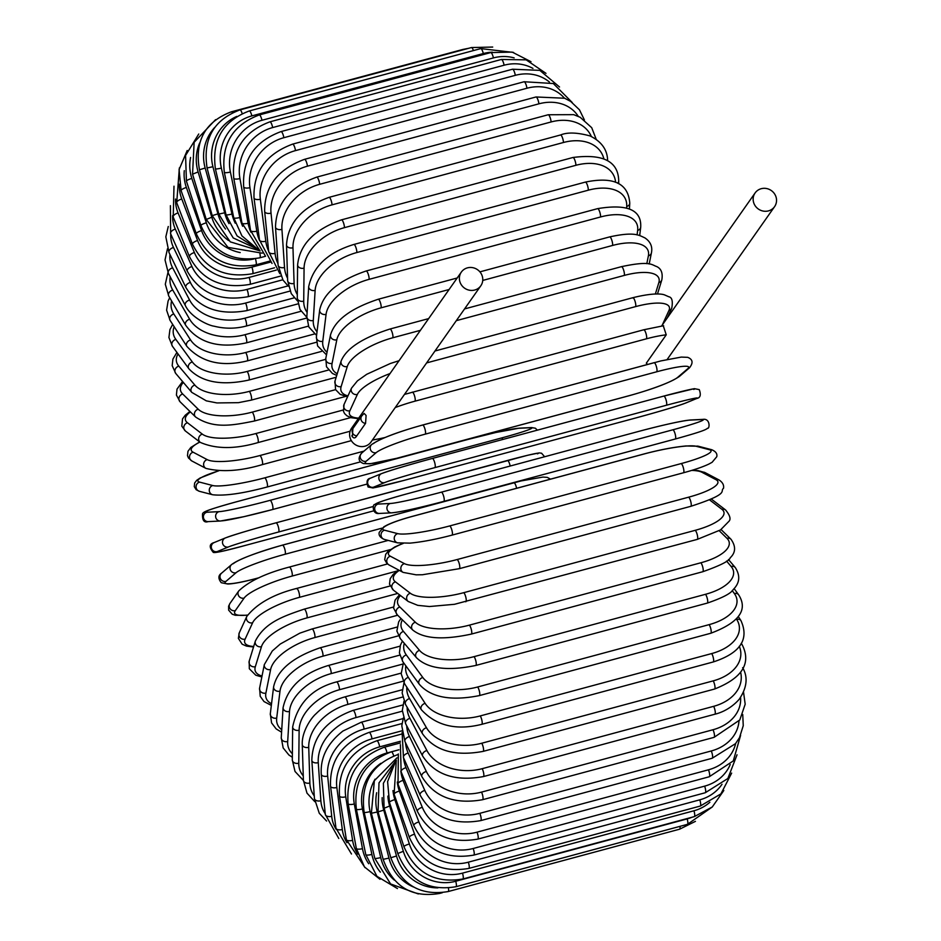 <?xml version="1.0" encoding="UTF-8"?>
<svg xmlns="http://www.w3.org/2000/svg" width="941" height="941" viewBox="0 0 941 941"><rect width="100%" height="100%" fill="white"/><g stroke="black" fill="none" stroke-linecap="round" stroke-linejoin="round"><path stroke-width="1.41" d="M459.949 281.935A11.904 11.28 35.1 0 0 469.488 290.228A11.904 11.28 35.1 0 0 480.816 285.793A11.904 11.28 35.1 0 0 482.204 275.948A11.904 11.28 35.1 0 0 472.664 267.656A11.904 11.28 35.1 0 0 461.337 272.09A11.904 11.28 35.1 0 0 459.949 281.935M365.567 423.356A4.764 4.517 -144.9 0 1 361.685 416.028L364.085 413.381L366.096 415.463L365.567 423.356L356.792 435.848C355.098 438.624 353.44 438.588 351.828 435.765M461.337 272.09L351.569 428.261A11.904 11.28 35.1 0 0 350.181 438.106A11.904 11.28 35.1 0 0 359.721 446.399A11.904 11.28 35.1 0 0 371.048 441.964L480.816 285.793M647.596 364.414A11.904 11.28 35.1 0 1 646.326 363.155L666.24 334.831A42.863 8.516 161.9 0 0 646.443 338.807L414.993 401.172A42.863 8.516 161.9 0 0 395.22 407.571M663.334 325.951L666.24 334.831M775.972 196.798A11.904 11.28 35.1 0 0 766.433 188.506A11.904 11.28 35.1 0 0 755.105 192.952A11.904 11.28 35.1 0 0 753.717 202.797A11.904 11.28 35.1 0 0 763.257 211.09A11.904 11.28 35.1 0 0 774.584 206.644A11.904 11.28 35.1 0 0 775.972 196.798M247.401 615.273L235.274 615.273L232.204 614.202L228.651 610.156L228.616 606.169L229.969 603.44A4.764 4.517 35.1 0 0 235.321 610.615A42.863 8.516 161.9 0 0 247.53 615.061M229.969 603.44L238.755 590.936A4.764 4.517 35.1 0 0 244.095 598.111L235.321 610.615M289.158 567.211A4.764 1.2 74.9 0 1 289.369 567.047A4.764 1.2 74.9 0 1 291.628 570.858A4.764 1.2 74.9 0 1 292.063 576.08A42.863 8.516 161.9 0 0 244.095 598.111M390.397 549.579L292.063 576.08M381.975 528.148L285.088 554.249A42.863 4.952 163.2 0 0 236.015 572.763L226.005 581.338A42.863 4.952 163.2 0 0 257.058 578.268L259.163 577.703M258.963 577.786L256.928 578.339A4.764 1.2 -105.1 0 0 257.058 578.268M282.629 545.121L513.798 482.839A4.764 1.2 74.9 0 1 513.927 482.768A4.764 1.2 74.9 0 1 516.609 488.273M233.286 563.706A42.863 4.952 -16.8 0 1 282.347 545.192A4.764 1.2 74.9 0 1 282.476 545.121A4.764 1.2 74.9 0 1 284.794 549.132A4.764 1.2 74.9 0 1 285.088 554.249M550.497 479.145L547.286 477.381L542.969 477.075L520.949 480.957L282.476 545.121C255.187 552.979 238.214 559.472 231.545 564.624A4.764 4.576 49.4 0 0 236.015 572.763M231.545 564.624L221.535 573.198A4.764 4.576 49.4 0 0 226.005 581.338M217.253 551.555A4.764 4.611 67.6 0 1 214.16 542.557C209.325 543.898 208.973 547.097 213.113 552.167C213.313 553.531 224.687 551.108 247.224 544.91L373.648 510.845L247.224 544.91A4.764 1.2 -105.1 0 0 247.26 544.898A42.863 1.341 164.5 0 1 217.253 551.555L228.416 546.956A42.863 1.341 164.5 0 1 278.524 532.018L373.412 506.458M507.505 460.467A42.863 1.341 -15.5 0 1 537.44 453.833M276.054 522.831L507.434 460.49A4.764 1.2 74.9 0 1 507.47 460.478A4.764 1.2 74.9 0 1 510.163 466.03M225.864 537.782A42.863 1.341 -15.5 0 1 275.984 522.843A4.764 1.2 74.9 0 1 276.019 522.831A4.764 1.2 74.9 0 1 278.395 527.042A4.764 1.2 74.9 0 1 278.524 532.018M544.616 456.75L541.581 453.221L539.193 452.903L527.913 455.209L276.019 522.831C251.682 529.442 234.779 534.488 225.334 537.958A4.764 4.611 67.6 0 0 228.416 546.956M467.159 439.647A4.764 1.2 74.9 0 1 467.218 439.623A4.764 1.2 74.9 0 1 467.289 439.623L235.838 501.976A4.764 1.2 -105.1 0 0 235.768 501.988A4.764 1.2 -105.1 0 0 235.709 502.012M235.838 501.976A42.863 2.282 -14.3 0 0 206.785 512.245L219.018 511.657A42.863 2.282 -14.3 0 0 270.091 500.341L501.541 437.977A42.863 2.282 -14.3 0 0 530.595 427.72L518.362 428.296A42.863 2.282 -14.3 0 0 467.289 439.623M518.362 428.296A4.764 4.599 -92.7 0 1 519.303 428.155L495.872 432.484L467.218 439.623L235.768 501.988C208.314 509.669 203.068 511.739 202.55 513.845C202.244 520.373 204.115 522.961 208.184 521.608L220.417 521.02A4.764 4.599 87.3 0 1 219.018 511.657M270.091 500.341A4.764 1.2 74.9 0 1 272.455 504.764A4.764 1.2 74.9 0 1 272.502 509.551A4.764 1.2 74.9 0 1 272.443 509.563A42.863 2.282 165.7 0 1 221.37 520.879M220.417 521.02L243.848 516.691L272.502 509.551L366.402 484.25L272.561 509.528M530.595 427.72A4.764 4.599 -92.7 0 1 531.536 427.567L519.303 428.155M501.541 437.977A4.764 1.2 74.9 0 1 502.835 439.459M206.785 512.245A4.764 4.599 87.3 0 0 208.184 521.608M218.735 470.829A42.863 5.881 -13 0 0 199.574 482.11L212.784 485.544A42.863 5.881 -13 0 0 264.739 477.84L364.038 451.092M264.739 477.84A4.764 1.2 74.9 0 1 267.044 482.462A4.764 1.2 74.9 0 1 267.032 487.038A4.764 1.2 74.9 0 1 266.856 487.038M212.784 485.544A4.764 4.564 104.6 0 0 212.654 494.754C224.546 496.095 242.672 493.531 267.032 487.038L360.521 461.855M199.574 482.11A4.764 4.564 104.6 0 0 199.433 491.32L212.654 494.754M199.892 442.094A42.863 9.445 -11.7 0 0 193.128 452.209L207.208 459.631A42.863 9.445 -11.7 0 0 259.951 455.526L350.111 431.237M259.951 455.526A4.764 1.2 74.9 0 1 262.186 460.29A4.764 1.2 74.9 0 1 262.127 464.678L351.358 440.635M207.208 459.631A4.764 4.493 117.8 0 0 205.938 468.395C221.829 472.3 240.567 471.065 262.127 464.678M193.128 452.209A4.764 4.493 117.8 0 0 191.846 460.972L205.938 468.395M190.388 411.899A42.863 12.927 -10.4 0 0 187.482 422.768L202.339 434.13A42.863 12.927 -10.4 0 0 255.776 433.566L343.147 410.029M255.776 433.566A4.764 1.2 74.9 0 1 257.928 438.447A4.764 1.2 74.9 0 1 257.834 442.635L350.77 417.592M202.339 434.13A4.764 4.376 127.4 0 0 200.268 442.376C215.877 449.163 235.062 449.245 257.834 442.635M187.482 422.768A4.764 4.376 127.4 0 0 185.412 431.013L200.268 442.376M183.33 382.411A42.863 16.315 -8.9 0 0 182.707 394.008L198.222 409.217A42.863 16.315 -8.9 0 0 252.235 412.123L335.596 389.656M252.235 412.123A4.764 1.2 74.9 0 1 254.305 417.086A4.764 1.2 74.9 0 1 254.164 421.074L345.535 396.455M198.222 409.217A4.764 4.235 134.4 0 0 195.563 416.969C213.654 429.249 232.874 425.285 254.164 421.074M182.707 394.008A4.764 4.235 134.4 0 0 180.049 401.76L195.563 416.969M178.037 353.957A42.863 19.573 -7.4 0 0 178.814 366.143L194.858 385.092A42.863 19.573 -7.4 0 0 249.365 391.362L328.468 370.048M249.365 391.362A4.764 1.2 74.9 0 1 251.329 396.373A4.764 1.2 74.9 0 1 251.153 400.16L336.16 377.259M194.858 385.092A4.764 4.07 139.7 0 0 191.776 392.373L206.326 400.854L216.924 402.936L238.438 402.666L251.153 400.16M178.814 366.143A4.764 4.07 139.7 0 0 175.72 373.424L191.776 392.373M174.179 326.739A42.863 22.69 -5.7 0 0 175.838 339.395L192.305 361.944A42.863 22.69 -5.7 0 0 247.177 371.436L321.481 351.416M247.177 371.436A4.764 1.2 74.9 0 1 249.047 376.471A4.764 1.2 74.9 0 1 248.824 380.058L325.633 359.356M192.305 361.944A4.764 3.858 143.9 0 0 188.859 368.766C201.586 382.222 221.57 385.986 248.824 380.058M175.838 339.395A4.764 3.858 143.9 0 0 172.403 346.229L188.859 368.766M171.603 300.967A42.863 25.63 -3.9 0 0 173.814 313.976L190.564 339.936A42.863 25.63 -3.9 0 0 245.707 352.499L314.517 333.961M245.707 352.499A4.764 1.2 74.9 0 1 247.459 357.521A4.764 1.2 74.9 0 1 247.201 360.909L316.494 342.242M190.564 339.936A4.764 3.623 147.2 0 0 186.824 346.323C201.362 362.309 221.488 367.166 247.201 360.909M173.814 313.976A4.764 3.623 147.2 0 0 170.074 320.363L186.824 346.323M170.215 276.83A42.863 28.371 -1.8 0 0 172.744 290.051L189.659 319.234A42.863 28.371 -1.8 0 0 244.942 334.702L306.813 318.034M244.942 334.702A4.764 1.2 74.9 0 1 246.589 339.677A4.764 1.2 74.9 0 1 246.295 342.877L308.425 326.127M189.659 319.234A4.764 3.364 149.9 0 0 185.648 325.198C200.609 346.053 224.499 347.582 246.295 342.877M172.744 290.051A4.764 3.364 149.9 0 0 168.733 296.015L185.648 325.198M169.956 254.47A42.863 30.9 0.6 0 0 172.638 267.832L189.588 300.014A42.863 30.9 0.6 0 0 244.895 318.176L297.909 303.896M244.895 318.176A4.764 1.2 74.9 0 1 246.424 323.069A4.764 1.2 74.9 0 1 246.107 326.08L301.073 311.271M189.588 300.014A4.764 3.07 152.2 0 0 185.33 305.531C190.835 317.211 207.985 325.41 214.172 326.209C224.864 328.88 235.509 328.844 246.107 326.08M172.638 267.832A4.764 3.07 152.2 0 0 168.38 273.349L185.33 305.531M170.768 234.05A42.863 33.206 3.5 0 0 173.497 247.471L190.353 282.406A42.863 33.206 3.5 0 0 245.577 303.049L289.969 291.087M245.577 303.049A4.764 1.2 74.9 0 1 246.989 307.836A4.764 1.2 74.9 0 1 246.636 310.659L294.286 297.815M190.353 282.406A4.764 2.764 154.2 0 0 185.883 287.476C198.233 307.895 218.488 315.623 246.636 310.659M173.497 247.471A4.764 2.764 154.2 0 0 169.027 252.541L185.883 287.476M172.638 215.607A42.863 35.24 7 0 0 175.32 229.122L191.952 266.538A42.863 35.24 7 0 0 246.977 289.428L282.806 279.771M246.977 289.428A4.764 1.2 74.9 0 1 248.259 294.086A4.764 1.2 74.9 0 1 247.883 296.721L288.005 285.911M191.952 266.538A4.764 2.435 156 0 0 187.271 271.173C199.621 293.086 219.829 301.602 247.883 296.721M175.32 229.122A4.764 2.435 156 0 0 170.639 233.744L187.271 271.173M175.508 199.045A42.863 37.017 11.4 0 0 178.084 212.937L194.375 252.553A42.863 37.017 11.4 0 0 249.083 277.43L276.325 270.091M249.083 277.43A4.764 1.2 74.9 0 1 249.847 284.382L280.783 276.042M194.375 252.553A4.764 2.082 157.7 0 0 189.494 256.717C201.75 279.971 221.864 289.193 249.847 284.382M178.084 212.937A4.764 2.082 157.7 0 0 173.215 217.1L189.494 256.717M179.378 184.201A42.863 38.51 17 0 0 181.789 199.022L197.586 240.555A42.863 38.51 17 0 0 251.882 267.126L270.526 262.104M251.882 267.126A4.764 1.2 74.9 0 1 252.506 273.725L274.572 267.785M197.586 240.555A4.764 1.717 159.2 0 0 192.529 244.248C204.597 268.656 224.593 278.489 252.506 273.725M181.789 199.022A4.764 1.717 159.2 0 0 176.72 202.715L192.529 244.248M184.283 170.662A42.863 39.71 24.6 0 0 186.377 187.494L201.586 230.616A42.863 39.71 24.6 0 0 253.799 258.998M255.387 258.763A4.764 1.2 74.9 0 1 255.834 264.844L269.561 261.151M201.586 230.616A4.764 1.341 160.6 0 0 196.351 233.827C208.149 259.222 227.981 269.561 255.834 264.844M186.377 187.494A4.764 1.341 160.6 0 0 181.143 190.717L196.351 233.827M190.588 157.453A42.863 40.604 35.1 0 0 191.835 178.449L206.338 222.817A42.863 40.604 35.1 0 0 240.214 252.576M259.904 253.623A4.764 1.2 74.9 0 1 259.81 257.81L265.574 256.246M206.338 222.817A4.764 0.941 161.9 0 0 200.927 225.546C212.372 251.741 232.004 262.492 259.81 257.81M191.835 178.449A4.764 0.941 161.9 0 0 186.424 181.178L200.927 225.546M199.657 143.008A42.863 41.192 49.4 0 0 198.116 171.944L211.796 217.23A42.863 41.192 49.4 0 0 228.545 240.531M211.796 217.23L206.232 219.465L228.004 247.377L262.28 253.176M198.116 171.944L192.552 174.179L206.232 219.465M468.7 48.285L462.831 49.45A4.764 1.2 74.9 0 1 463.407 49.708M232.415 112.685A4.764 1.2 -105.1 0 0 231.38 111.814L462.831 49.45M214.713 127.435A42.863 41.463 67.6 0 0 205.162 168.016L217.924 213.889A42.863 41.463 67.6 0 0 225.499 229.039M217.924 213.889L212.207 215.618L230.274 241.861L260.116 250.929M205.162 168.016L199.457 169.756L212.207 215.618M492.708 47.05L471.417 47.556A4.764 1.2 74.9 0 1 473.429 50.567M242.166 113.532A4.764 1.2 -105.1 0 0 239.967 109.909L471.417 47.556M236.814 116.413A42.863 41.428 87.3 0 0 212.925 166.722L224.664 212.819A42.863 41.428 87.3 0 0 229.016 223.629M224.664 212.819L218.83 214.054L233.227 237.955L258.034 249.353M212.925 166.722L207.091 167.957L218.83 214.054M480.757 48.603A4.764 1.2 74.9 0 1 483.309 53.543L251.859 115.896A4.764 1.2 -105.1 0 0 249.294 110.956L480.757 48.603L513.574 52.437M492.378 52.178A42.863 41.063 104.6 0 0 483.309 53.543M251.859 115.896A42.863 41.063 104.6 0 0 221.358 168.063L231.98 214.03A42.863 41.063 104.6 0 0 235.226 223.193M231.98 214.03A4.764 0.659 167 0 1 226.028 214.76L237.12 235.944L256.893 248.459M221.358 168.063A4.764 0.659 167 0 1 215.395 168.792L226.028 214.76M490.767 52.578A4.764 1.2 74.9 0 1 493.413 57.919L261.963 120.283A4.764 1.2 -105.1 0 0 259.304 114.943L490.767 52.578L512.198 52.108L531.006 61.706M514.162 57.895A42.863 40.404 117.8 0 0 493.413 57.919M261.963 120.283A42.863 40.404 117.8 0 0 230.392 172.015L239.826 217.512A42.863 40.404 117.8 0 0 242.672 226.263M239.826 217.512A4.764 1.047 168.3 0 1 233.744 217.736L241.908 235.862L256.787 248.377M230.392 172.015A4.764 1.047 168.3 0 1 224.311 172.238L233.744 217.736M501.377 59.471A4.764 1.2 74.9 0 1 504.105 65.211L272.655 127.564A4.764 1.2 -105.1 0 0 269.926 121.836L501.377 59.471L526.16 59.848L545.992 73.363M532.947 68.399A42.863 39.428 127.4 0 0 504.105 65.211M272.655 127.564A42.863 39.428 127.4 0 0 239.943 178.567L248.106 223.24A42.863 39.428 127.4 0 0 250.847 232.145M248.106 223.24A4.764 1.435 169.6 0 1 241.943 222.958L259.892 250.671M239.943 178.567A4.764 1.435 169.6 0 1 233.768 178.284L241.943 222.958M512.516 69.222A4.764 1.2 74.9 0 1 515.303 75.339L283.853 137.704A4.764 1.2 -105.1 0 0 281.065 131.575L512.516 69.222L539.793 70.363L559.53 86.995M549.438 82.055A42.863 38.146 134.4 0 0 515.303 75.339M283.853 137.704A42.863 38.146 134.4 0 0 249.953 187.659L256.799 231.168A42.863 38.146 134.4 0 0 259.551 240.484M256.799 231.168A4.764 1.811 171.1 0 1 250.541 230.38L265.233 255.729M249.953 187.659A4.764 1.811 171.1 0 1 243.695 186.871L250.541 230.38M524.09 81.749A4.764 1.2 74.9 0 1 526.936 88.242L295.486 150.607A4.764 1.2 -105.1 0 0 292.639 144.114L524.09 81.749L553.32 83.526L572.246 102.522M564.377 98.135A42.863 36.581 139.7 0 0 526.936 88.242M295.486 150.607A42.863 36.581 139.7 0 0 260.339 199.221L265.809 241.237A42.863 36.581 139.7 0 0 268.632 251.082M265.809 241.237A4.764 2.176 172.6 0 1 259.481 239.955L272.031 263.468M260.339 199.221A4.764 2.176 172.6 0 1 254.011 197.939L259.481 239.955M536.017 96.97A4.764 1.2 74.9 0 1 537.676 99.111A4.764 1.2 74.9 0 1 538.899 103.828L307.448 166.181A4.764 1.2 -105.1 0 0 306.225 161.464A4.764 1.2 -105.1 0 0 304.566 159.323L536.017 96.97L564.635 98.24L570.669 101.428L579.433 109.768L584.42 119.966M578.256 116.343A42.863 34.735 143.9 0 0 538.899 103.828M307.448 166.181A42.863 34.735 143.9 0 0 271.032 213.16L275.078 253.364A42.863 34.735 143.9 0 0 277.995 263.703M275.078 253.364A4.764 2.517 174.3 0 1 268.691 251.588L279.842 273.702M271.032 213.16A4.764 2.517 174.3 0 1 264.644 211.384L268.691 251.588M548.191 114.755A4.764 1.2 74.9 0 1 549.932 117.06A4.764 1.2 74.9 0 1 551.108 121.954L319.658 184.307A4.764 1.2 -105.1 0 0 318.481 179.425A4.764 1.2 -105.1 0 0 316.741 177.12L548.191 114.755L573.704 114.649L580.174 117.284L591.724 127.705L596.206 139.327M591.36 136.516A42.863 32.629 147.2 0 0 551.108 121.954M319.658 184.307A42.863 32.629 147.2 0 0 281.935 229.381L284.535 267.479A42.863 32.629 147.2 0 0 287.57 278.23M284.535 267.479A4.764 2.847 176.1 0 1 278.101 265.209L282.959 280.018L288.358 286.229M281.935 229.381A4.764 2.847 176.1 0 1 275.501 227.11L278.101 265.209M560.542 134.975A4.764 1.2 74.9 0 1 562.353 137.468A4.764 1.2 74.9 0 1 563.471 142.491L332.02 204.856A4.764 1.2 -105.1 0 0 330.903 199.821A4.764 1.2 -105.1 0 0 329.091 197.339L560.542 134.975C567.447 132.116 577.292 132.446 590.089 135.951C601.64 141.632 607.474 149.901 607.615 160.746M603.793 158.535A42.863 30.265 149.9 0 0 563.471 142.491M332.02 204.856A42.863 30.265 149.9 0 0 292.98 247.765L294.098 283.441A42.863 30.265 149.9 0 0 297.297 294.521M294.098 283.441A4.764 3.152 178.2 0 1 287.652 280.677L291.251 293.604L297.391 300.826M292.98 247.765A4.764 3.152 178.2 0 1 286.523 244.989L287.652 280.677M572.963 157.488A4.764 1.2 74.9 0 1 574.845 160.146A4.764 1.2 74.9 0 1 575.904 165.298L344.441 227.651A4.764 1.2 -105.1 0 0 343.394 222.511A4.764 1.2 -105.1 0 0 341.512 219.841L572.963 157.488C603.157 153.559 618.413 161.417 618.707 181.048A4.764 3.435 0.6 0 1 617.614 183.201M615.579 182.307A42.863 27.677 152.2 0 0 575.904 165.298M344.441 227.651A42.863 27.677 152.2 0 0 304.072 268.15L303.72 301.155A42.863 27.677 152.2 0 0 307.119 312.412M303.72 301.155A4.764 3.435 -179.4 0 1 297.262 297.885L300.003 309.46L306.837 317.305M304.072 268.15A4.764 3.435 -179.4 0 1 297.615 264.88L297.262 297.885M585.361 182.095A4.764 1.2 74.9 0 1 587.313 184.942A4.764 1.2 74.9 0 1 588.29 190.188L356.839 252.541A4.764 1.2 -105.1 0 0 355.851 247.307A4.764 1.2 -105.1 0 0 353.91 244.448L585.361 182.095C613.544 176.332 628.353 183.389 629.764 203.256A4.764 3.693 3.5 0 1 626.706 206.467A42.863 24.878 154.2 0 0 588.29 190.188M626.624 207.773L626.706 206.467M356.839 252.541A42.863 24.878 154.2 0 0 315.129 290.404L313.294 320.481A42.863 24.878 154.2 0 0 317.023 331.714M313.294 320.481A4.764 3.693 -176.5 0 1 306.86 316.694L308.801 326.95L316.576 335.408M315.129 290.404A4.764 3.693 -176.5 0 1 308.695 286.629L306.86 316.694M597.641 208.631A4.764 1.2 74.9 0 1 599.652 211.666A4.764 1.2 74.9 0 1 600.546 216.971L369.095 279.336A4.764 1.2 -105.1 0 0 368.202 274.031A4.764 1.2 -105.1 0 0 366.19 270.984L597.641 208.631C627.329 203.691 641.691 209.89 640.703 227.24A4.764 3.917 7 0 1 637.645 230.404A42.863 21.89 156 0 0 600.546 216.971M637.092 234.932L637.645 230.404M369.095 279.336A42.863 21.89 156 0 0 326.068 314.353L322.775 341.265A42.863 21.89 156 0 0 327.033 352.24M322.775 341.265A4.764 3.917 -173 0 1 316.388 336.949L317.599 345.959L326.515 354.851M326.068 314.353A4.764 3.917 -173 0 1 319.681 310.024L316.388 336.949M646.808 263.692L648.384 255.858A4.764 4.117 11.4 0 0 651.431 252.823C652.678 246.624 650.478 241.637 644.832 237.85C639.033 235.285 634.716 231.427 609.709 236.885A4.764 1.2 74.9 0 1 611.791 240.12A4.764 1.2 74.9 0 1 612.579 245.448L482.745 280.43M648.384 255.858A42.863 18.738 157.7 0 0 612.579 245.448M449.104 289.499L381.129 307.813A4.764 1.2 -105.1 0 0 380.34 302.473A4.764 1.2 -105.1 0 0 378.258 299.25L457.197 277.983M381.129 307.813A42.863 18.738 157.7 0 0 336.819 339.795L332.091 363.344A42.863 18.738 157.7 0 0 337.243 373.753M332.091 363.344A4.764 4.117 -168.6 0 1 325.786 358.45L326.503 366.802L332.385 373.424L336.725 375.435M336.819 339.795A4.764 4.117 -168.6 0 1 330.514 334.902L325.786 358.45M655.359 294.004L658.841 282.618A4.764 4.282 17 0 0 661.817 279.865C662.982 273.149 661.252 268.703 656.63 266.526C651.537 264.868 650.478 260.492 621.483 266.656A4.764 1.2 74.9 0 1 623.624 270.067A4.764 1.2 74.9 0 1 624.306 275.407L456.303 320.669M658.841 282.618A42.863 15.444 159.2 0 0 624.306 275.407M420.392 330.338L392.844 337.76A4.764 1.2 -105.1 0 0 392.174 332.432A4.764 1.2 -105.1 0 0 390.033 329.009L428.649 318.611M392.844 337.76A42.863 15.444 159.2 0 0 347.276 366.555L341.148 386.575A42.863 15.444 159.2 0 0 347.958 395.902M341.148 386.575A4.764 4.282 -163 0 1 335.008 381.023L335.561 389.586L340.195 394.361L347.523 396.855M347.276 366.555A4.764 4.282 -163 0 1 341.136 361.015L335.008 381.023M632.575 297.979A4.764 1.2 74.9 0 1 632.858 297.697A4.764 1.2 74.9 0 1 635.057 301.308A4.764 1.2 74.9 0 1 635.622 306.601L426.614 362.908M662.288 325.01L668.945 310.495A42.863 12.021 160.6 0 0 635.622 306.601M668.945 310.495A4.764 4.411 24.6 0 0 671.756 308.166C673.015 301.144 672.039 297.344 668.816 296.768L664.499 294.874C663.193 294.404 655.853 292.016 632.858 297.697L434.977 351.005M390.021 373.553A42.863 12.021 160.6 0 0 357.368 394.432L349.887 410.746A42.863 12.021 160.6 0 0 358.697 418.122M349.887 410.746A4.764 4.411 -155.4 0 1 344.041 404.454L343.489 411.429L344.606 413.581L346.97 415.84L351.299 417.745L358.345 418.616M357.368 394.432A4.764 4.411 -155.4 0 1 351.522 388.139L344.041 404.454M372.495 439.906A42.863 8.516 161.9 0 0 384.951 437.53M356.792 435.848A4.764 4.517 -144.9 0 1 352.899 428.52L352.31 436.777M643.55 329.938A4.764 1.2 74.9 0 1 643.762 329.773A4.764 1.2 74.9 0 1 646.02 333.596A4.764 1.2 74.9 0 1 646.443 338.807M414.993 401.172A4.764 1.2 -105.1 0 0 414.569 395.949A4.764 1.2 -105.1 0 0 412.299 392.138A4.764 1.2 -105.1 0 0 412.087 392.291M422.791 425.014L653.96 362.732A4.764 1.2 74.9 0 1 654.089 362.661A4.764 1.2 74.9 0 1 656.418 366.672A4.764 1.2 74.9 0 1 656.7 371.789L425.25 434.142A4.764 1.2 -105.1 0 0 424.956 429.025A4.764 1.2 -105.1 0 0 422.638 425.014A4.764 1.2 -105.1 0 0 422.509 425.085A42.863 4.952 -16.8 0 0 373.448 443.599M425.25 434.142A42.863 4.952 163.2 0 0 376.177 452.656L366.167 461.243A42.863 4.952 163.2 0 0 397.22 458.161L628.67 395.808A42.863 4.952 163.2 0 0 677.743 377.294L687.753 368.719A42.863 4.952 163.2 0 0 656.7 371.789M687.753 368.719A4.764 4.576 49.4 0 0 689.482 367.802C693.411 362.826 692.811 359.333 687.671 357.333L681.284 357.086L660.947 360.897L422.638 425.014C397.231 432.095 380.258 438.588 371.707 444.517L361.697 453.091A4.764 4.576 -130.6 0 0 366.167 461.243M677.743 377.294A4.764 4.576 49.4 0 0 679.473 376.376L689.482 367.802M397.22 458.161A4.764 1.2 74.9 0 1 397.09 458.232L628.541 395.879C653.948 388.809 670.921 382.305 679.473 376.376M376.177 452.656A4.764 4.576 -130.6 0 1 371.707 444.517M432.378 458.443L663.758 396.102A4.764 1.2 74.9 0 1 663.793 396.09A4.764 1.2 74.9 0 1 666.169 400.301A4.764 1.2 74.9 0 1 666.31 405.277L434.848 467.63A4.764 1.2 -105.1 0 0 434.718 462.666A4.764 1.2 -105.1 0 0 432.342 458.443A4.764 1.2 -105.1 0 0 432.295 458.467A42.863 1.341 -15.5 0 0 382.187 473.394M434.848 467.63A42.863 1.341 164.5 0 0 384.74 482.568L373.577 487.167A42.863 1.341 164.5 0 0 403.583 480.51L635.046 418.157A42.863 1.341 164.5 0 0 685.154 403.219L696.316 398.619A42.863 1.341 164.5 0 0 666.31 405.277M696.316 398.619A4.764 4.611 67.6 0 0 696.858 398.443C700.375 397.772 701.174 394.832 699.257 389.609L694.317 388.657L663.793 396.09A42.863 1.341 -15.5 0 1 693.764 389.445M685.154 403.219A4.764 4.611 67.6 0 0 685.683 403.042L696.858 398.443M373.577 487.167A4.764 4.611 -112.4 0 1 370.483 478.169C366.966 478.84 366.167 481.792 368.084 487.003L373.024 487.967L403.548 480.522A4.764 1.2 74.9 0 1 403.548 480.522L634.999 418.169C659.523 411.499 676.414 406.465 685.683 403.042M384.74 482.568A4.764 4.611 -112.4 0 1 381.658 473.57L370.483 478.169M392.656 512.704A42.863 2.282 165.7 0 0 443.729 501.377A4.764 1.2 -105.1 0 0 443.799 501.377L675.25 439.012C701.492 431.731 706.079 429.719 707.503 428.249C709.796 429.19 710.479 418.016 702.833 419.392A4.764 4.599 87.3 0 0 701.892 419.533L689.647 420.121A42.863 2.282 -14.3 0 0 638.574 431.437L407.124 493.802A42.863 2.282 -14.3 0 0 378.082 504.07L390.315 503.482A42.863 2.282 -14.3 0 0 441.388 492.167L672.839 429.802A4.764 1.2 74.9 0 1 675.203 434.224A4.764 1.2 74.9 0 1 675.25 439.012A4.764 1.2 74.9 0 1 675.191 439.024L443.858 501.353M672.839 429.802A42.863 2.282 -14.3 0 0 701.892 419.533M390.315 503.482A4.764 4.599 -92.7 0 0 391.715 512.845C401.054 511.904 418.416 508.081 443.799 501.377A4.764 1.2 -105.1 0 0 443.752 496.589A4.764 1.2 -105.1 0 0 441.388 492.167M702.833 419.392L690.6 419.98A4.764 4.599 87.3 0 0 689.647 420.121M690.6 419.98C681.26 420.921 663.899 424.744 638.516 431.449L407.065 493.813A4.764 1.2 74.9 0 1 407.124 493.802M407.065 493.813C380.823 501.094 376.235 503.106 374.812 504.576C372.518 503.635 371.836 514.809 379.482 513.433A4.764 4.599 -92.7 0 1 378.082 504.07M451.821 535.135A4.764 1.2 -105.1 0 0 451.998 535.135L683.448 472.782C694.529 469.771 703.045 466.854 708.985 464.007L712.114 462.29L716.76 456.726C717.465 453.727 715.736 451.374 711.584 449.68A4.764 4.564 104.6 0 0 709.314 449.692L696.105 446.257A42.863 5.881 -13 0 0 644.162 453.962L412.699 516.315A42.863 5.881 -13 0 0 384.54 530.206L397.749 533.641A42.863 5.881 -13 0 0 449.692 525.937L681.155 463.584A4.764 1.2 74.9 0 1 683.46 468.195A4.764 1.2 74.9 0 1 683.448 472.782A4.764 1.2 74.9 0 1 683.272 472.77M681.155 463.584A42.863 5.881 -13 0 0 709.314 449.692M397.749 533.641A4.764 4.564 -75.4 0 0 397.608 542.851L409.97 543.133C422.156 541.981 436.165 539.322 451.998 535.135A4.764 1.2 -105.1 0 0 451.998 530.548A4.764 1.2 -105.1 0 0 449.692 525.937M711.584 449.68L698.375 446.246A4.764 4.564 104.6 0 0 696.105 446.257M698.375 446.246L686.013 445.963C673.827 447.104 659.817 449.774 643.985 453.962L412.523 516.315C401.442 519.326 392.938 522.243 386.998 525.09L383.869 526.807L379.223 532.371C378.517 535.37 380.246 537.723 384.399 539.416A4.764 4.564 -75.4 0 1 384.54 530.206M403.207 543.428A42.863 9.445 -11.7 0 0 390.35 556.213L404.43 563.635A42.863 9.445 -11.7 0 0 457.173 559.53L688.624 497.177A4.764 1.2 74.9 0 1 690.859 501.941A4.764 1.2 74.9 0 1 690.812 506.317C730.945 493.272 719.394 491.496 723.5 488.32C724.111 485.156 722.664 482.392 719.171 480.028A4.764 4.493 117.8 0 0 716.007 479.698L701.915 472.264A42.863 9.445 -11.7 0 0 691.729 470.406M688.624 497.177A42.863 9.445 -11.7 0 0 716.007 479.698M459.055 568.623A4.764 1.2 -105.1 0 0 459.349 568.682A4.764 1.2 -105.1 0 0 459.408 564.294A4.764 1.2 -105.1 0 0 457.173 559.53M719.171 480.028L705.08 472.605A4.764 4.493 117.8 0 0 701.915 472.264M402.724 543.428L394.773 546.968L387.951 551.544L385.692 554.308L384.704 559.613L386.892 563.436L389.068 564.976A4.764 4.493 -62.2 0 1 390.35 556.213M389.068 564.976L403.16 572.399A4.764 4.493 -62.2 0 1 404.43 563.635M399.29 570.364A42.863 12.927 -10.4 0 0 395.467 581.879L410.323 593.242A42.863 12.927 -10.4 0 0 463.748 592.677L695.211 530.324A4.764 1.2 74.9 0 1 697.363 535.206A4.764 1.2 74.9 0 1 697.269 539.393L720.5 529.936L728.793 521.467C731.122 519.291 730.063 515.468 725.605 509.987A4.764 4.376 127.4 0 0 721.9 509.304L709.596 499.894M695.211 530.324A42.863 12.927 -10.4 0 0 721.9 509.304M465.383 601.617A4.764 1.2 -105.1 0 0 465.807 601.746A4.764 1.2 -105.1 0 0 465.913 597.57A4.764 1.2 -105.1 0 0 463.748 592.677M398.702 570.046L393.22 574.351L390.197 578.656L389.492 584.138L393.397 590.125A4.764 4.376 -52.6 0 1 395.467 581.879M393.397 590.125L408.253 601.499A4.764 4.376 -52.6 0 1 410.323 593.242M400.419 595.512A42.863 16.315 -8.9 0 0 399.866 607.016L415.369 622.236A42.863 16.315 -8.9 0 0 469.394 625.142L700.845 562.777A4.764 1.2 74.9 0 1 702.915 567.752A4.764 1.2 74.9 0 1 702.774 571.728C720.394 565.494 729.522 560.86 730.169 557.825C735.756 552.579 736.015 546.38 730.969 539.24A4.764 4.235 134.4 0 0 726.946 538.299L719.23 530.724M700.845 562.777A42.863 16.315 -8.9 0 0 726.946 538.299M702.774 571.728L471.312 634.093A4.764 1.2 -105.1 0 0 471.465 630.105A4.764 1.2 -105.1 0 0 469.394 625.142M399.455 594.771L395.067 600.17L393.573 608.074L397.208 614.767A4.764 4.235 -45.6 0 1 399.866 607.016M397.208 614.767L412.723 629.988A4.764 4.235 -45.6 0 1 415.369 622.236M402.383 619.848A42.863 19.573 -7.4 0 0 403.489 631.446L419.545 650.396A42.863 19.573 -7.4 0 0 474.041 656.653L705.503 594.3A4.764 1.2 74.9 0 1 707.467 599.311A4.764 1.2 74.9 0 1 707.279 603.099C722.417 597.911 731.086 593.383 733.274 589.501C739.791 582.973 740.461 575.669 735.297 567.576A4.764 4.07 139.7 0 0 731.11 566.447L726.546 561.059M705.503 594.3A42.863 19.573 -7.4 0 0 731.11 566.447M707.279 603.099L475.828 665.452A4.764 1.2 -105.1 0 0 476.017 661.676A4.764 1.2 -105.1 0 0 474.041 656.653M400.972 618.46L398.655 621.93L396.867 631.023L400.407 638.727A4.764 4.07 -40.3 0 1 403.489 631.446M400.407 638.727L416.451 657.677A4.764 4.07 -40.3 0 1 419.545 650.396M404.301 643.326A42.863 22.69 -5.7 0 0 406.336 654.96L422.803 677.496A42.863 22.69 -5.7 0 0 477.675 686.989L709.126 624.636A4.764 1.2 74.9 0 1 710.996 629.67A4.764 1.2 74.9 0 1 710.773 633.258C739.014 622.648 748.295 609.827 738.614 594.771A4.764 3.858 143.9 0 0 734.368 593.559L732.192 590.572M709.126 624.636A42.863 22.69 -5.7 0 0 734.368 593.559M710.773 633.258L479.322 695.611A4.764 1.2 -105.1 0 0 479.545 692.023A4.764 1.2 -105.1 0 0 477.675 686.989M402.419 641.103L400.443 645.114L399.407 652.96L402.889 661.794A4.764 3.858 -36.1 0 1 406.336 654.96M402.889 661.794L419.357 684.33A4.764 3.858 -36.1 0 1 422.803 677.496M405.842 665.828A42.863 25.63 -3.9 0 0 408.359 677.391L425.12 703.35A42.863 25.63 -3.9 0 0 480.251 715.925L711.714 653.56A4.764 1.2 74.9 0 1 713.466 658.582A4.764 1.2 74.9 0 1 713.207 661.97C740.202 653.207 749.448 639.421 740.955 620.637A4.764 3.623 147.2 0 0 736.685 619.413L736.427 619.013M711.714 653.56A42.863 25.63 -3.9 0 0 736.685 619.413M713.207 661.97L481.757 724.335A4.764 1.2 -105.1 0 0 482.015 720.935A4.764 1.2 -105.1 0 0 480.251 715.925M403.477 662.593L401.172 673.756L404.618 683.789A4.764 3.623 -32.8 0 1 408.359 677.391M404.618 683.789L421.38 709.749A4.764 3.623 -32.8 0 1 425.12 703.35M406.818 687.189A42.863 28.371 -1.8 0 0 409.57 698.575L426.485 727.746A42.863 28.371 -1.8 0 0 481.768 743.225L713.219 680.861A4.764 1.2 74.9 0 1 714.866 685.836A4.764 1.2 74.9 0 1 714.572 689.035C742.214 678.108 751.447 663.429 742.284 644.985A4.764 3.364 149.9 0 0 740.955 643.879M713.219 680.861A42.863 28.371 -1.8 0 0 739.297 646.291M714.572 689.035L483.121 751.388A4.764 1.2 -105.1 0 0 483.415 748.189A4.764 1.2 -105.1 0 0 481.768 743.225M403.995 682.766L402.136 692.952L405.559 704.527A4.764 3.364 -30.1 0 1 409.57 698.575M405.559 704.527L422.474 733.709A4.764 3.364 -30.1 0 1 426.485 727.746M407.124 707.232A42.863 30.9 0.6 0 0 409.935 718.336L426.885 750.506A42.863 30.9 0.6 0 0 482.192 768.679L713.654 706.326A4.764 1.2 74.9 0 1 715.172 711.22A4.764 1.2 74.9 0 1 714.854 714.219C717.854 713.537 729.346 710.431 739.179 699.316C747.025 687.671 748.177 677.12 742.637 667.651M713.654 706.326A42.863 30.9 0.6 0 0 740.673 672.462M714.854 714.219L483.403 776.584A4.764 1.2 -105.1 0 0 483.721 773.573A4.764 1.2 -105.1 0 0 482.192 768.679M403.96 701.304L402.325 710.373L405.689 723.852A4.764 3.07 -27.8 0 1 409.935 718.336M405.689 723.852L422.638 756.035A4.764 3.07 -27.8 0 1 426.885 750.506M406.712 725.805A42.863 33.206 3.5 0 0 409.464 736.532L426.32 771.455A42.863 33.206 3.5 0 0 481.545 792.11L712.996 729.745A4.764 1.2 74.9 0 1 714.407 734.533A4.764 1.2 74.9 0 1 714.054 737.356L739.779 719.971L745.19 704.221L743.543 692.223M712.996 729.745A42.863 33.206 3.5 0 0 740.591 697.422M714.054 737.356L482.604 799.709A4.764 1.2 -105.1 0 0 482.945 796.898A4.764 1.2 -105.1 0 0 481.545 792.11M403.336 717.959L401.795 725.84L404.983 741.602A4.764 2.764 -25.8 0 1 409.464 736.532M404.983 741.602L421.839 776.537A4.764 2.764 -25.8 0 1 426.32 771.455M405.536 742.731A42.863 35.24 7 0 0 408.159 753.012L424.791 790.44A42.863 35.24 7 0 0 479.816 813.33L711.267 750.965A4.764 1.2 74.9 0 1 712.549 755.623A4.764 1.2 74.9 0 1 712.172 758.258L735.497 743.672L739.485 737.662L743.249 725.699L742.743 714.501M711.267 750.965A42.863 35.24 7 0 0 738.979 721.112M712.172 758.258L480.722 820.611A4.764 1.2 -105.1 0 0 481.098 817.976A4.764 1.2 -105.1 0 0 479.816 813.33M402.113 732.486L403.477 757.646A4.764 2.435 -24 0 1 408.159 753.012M403.477 757.646L420.109 795.063A4.764 2.435 -24 0 1 424.791 790.44M403.571 757.87A42.863 37.017 11.4 0 0 406.018 767.68L422.297 807.296A42.863 37.017 11.4 0 0 477.016 832.173L708.467 769.809A4.764 1.2 74.9 0 1 709.232 776.772L733.286 760.916L740.614 735.333M708.467 769.809A42.863 37.017 11.4 0 0 735.65 743.484M709.232 776.772L477.781 839.125A4.764 1.2 -105.1 0 0 477.016 832.173M400.384 744.59L401.148 771.843A4.764 2.082 -22.3 0 1 406.018 767.68M401.148 771.843L417.428 811.471A4.764 2.082 -22.3 0 1 422.297 807.296M400.831 771.055A42.863 38.51 17 0 0 403.077 780.395L418.886 821.916A42.863 38.51 17 0 0 473.17 848.5L704.621 786.147A4.764 1.2 74.9 0 1 705.256 792.745L727.852 778.513L737.026 754.8M704.621 786.147A42.863 38.51 17 0 0 730.216 764.551M705.256 792.745L473.793 855.098A4.764 1.2 -105.1 0 0 473.17 848.5M398.325 753.941L398.019 784.088A4.764 1.717 -20.8 0 1 403.077 780.395M398.019 784.088L413.828 825.61A4.764 1.717 -20.8 0 1 418.886 821.916M397.302 782.053A42.863 39.71 24.6 0 0 399.349 791.075L414.569 834.185A42.863 39.71 24.6 0 0 468.312 862.191L699.775 799.838A4.764 1.2 74.9 0 1 700.257 806.061L720.935 793.863L731.651 773.102M699.775 799.838A42.863 39.71 24.6 0 0 722.006 784.276M700.257 806.061L468.806 868.425A4.764 1.2 -105.1 0 0 468.312 862.191M396.314 760.128L394.114 794.286A4.764 1.341 -19.4 0 1 399.349 791.075M394.114 794.286L409.323 837.396A4.764 1.341 -19.4 0 1 414.569 834.185M392.973 790.558A42.863 40.604 35.1 0 0 394.867 799.627L409.37 843.995A42.863 40.604 35.1 0 0 462.478 873.142L693.929 810.777A4.764 1.2 74.9 0 1 694.293 816.623L712.255 806.99L723.817 790.499M693.929 810.777A42.863 40.604 35.1 0 0 709.879 802.261M694.293 816.623L462.843 878.988A4.764 1.2 -105.1 0 0 462.478 873.142M395.079 762.692L387.598 781.63L389.456 802.355A4.764 0.941 -18.1 0 1 394.867 799.627M389.456 802.355L403.96 846.724A4.764 0.941 -18.1 0 1 409.37 843.995M387.88 796.11A42.863 41.192 49.4 0 0 389.656 806.002L403.336 851.287A42.863 41.192 49.4 0 0 455.715 881.258L687.165 818.905A4.764 1.2 74.9 0 1 687.4 824.351L712.278 806.978M687.165 818.905A42.863 41.192 49.4 0 0 692.106 817.211M687.4 824.351L455.95 886.716A4.764 1.2 -105.1 0 0 455.715 881.258M395.361 762.069L383.375 783.312L384.093 808.237L389.656 806.002M384.093 808.237L397.772 853.522L403.336 851.287M679.978 826.351A4.764 1.2 74.9 0 1 679.637 829.186L695.434 821.352M382.152 797.65A42.863 41.463 67.6 0 0 383.763 810.142L396.514 856.004A42.863 41.463 67.6 0 0 437.894 887.869M679.637 829.186L448.187 891.55A4.764 1.2 -105.1 0 0 448.422 888.081M396.243 760.269L379 782.853L378.059 811.871L383.763 810.142M378.059 811.871L390.809 857.733L396.514 856.004M376.659 792.71A42.863 41.428 87.3 0 0 377.223 812.012L388.962 858.098A42.863 41.428 87.3 0 0 413.628 887.045M442.317 892.715L439.6 893.444A4.764 1.2 -105.1 0 0 439.953 892.962M396.914 757.87L374.365 780.665L371.389 813.247L377.223 812.012M371.389 813.247L383.128 859.333L388.962 858.098M375.083 779.172A42.863 41.063 104.6 0 0 370.107 811.601L380.729 857.569A42.863 41.063 104.6 0 0 394.408 880.176M398.043 754.494A4.764 1.2 74.9 0 1 398.102 754.482L398.043 754.494C371.671 764.421 360.379 783.7 364.143 812.33A4.764 0.659 -13 0 0 370.107 811.601M364.143 812.33L374.765 858.298A4.764 0.659 -13 0 0 380.729 857.569M380.905 763.28A42.863 40.404 117.8 0 0 362.45 808.919L371.871 854.416A42.863 40.404 117.8 0 0 380.376 872.166M398.925 749.801L391.362 751.835A4.764 1.2 74.9 0 1 393.703 755.905M391.362 751.835C364.955 761.763 353.287 780.865 356.368 809.142A4.764 1.047 -11.7 0 0 362.45 808.919M356.368 809.142L365.802 854.64A4.764 1.047 -11.7 0 0 371.871 854.416M398.925 749.765L387.01 752.976A42.863 39.428 127.4 0 0 354.31 803.979L362.473 848.653A42.863 39.428 127.4 0 0 368.696 863.732M400.36 742.92L384.293 747.248A4.764 1.2 74.9 0 1 387.01 752.976M384.293 747.248C357.815 757.164 345.77 775.984 348.135 803.696A4.764 1.435 -10.4 0 0 354.31 803.979M348.135 803.696L356.31 848.37A4.764 1.435 -10.4 0 0 362.473 848.653M400.419 741.273L379.658 746.872A42.863 38.146 134.4 0 0 345.759 796.815L352.593 840.337A42.863 38.146 134.4 0 0 357.756 854.11M401.619 734.074L376.87 740.743A4.764 1.2 74.9 0 1 379.658 746.872M376.87 740.743C350.323 750.659 337.866 769.091 339.501 796.039A4.764 1.811 -8.9 0 0 345.759 796.815M339.501 796.039L346.347 839.548A4.764 1.811 -8.9 0 0 352.593 840.337M401.901 730.828L371.989 738.885A42.863 36.581 139.7 0 0 336.854 787.499L342.312 829.515A42.863 36.581 139.7 0 0 346.958 842.713M402.03 723.535L369.143 732.392A4.764 1.2 74.9 0 1 371.989 738.885M369.143 732.392C342.512 742.284 329.632 760.234 330.526 786.217A4.764 2.176 -7.4 0 0 336.854 787.499M330.526 786.217L335.984 828.233A4.764 2.176 -7.4 0 0 342.312 829.515M403.136 718.583L364.085 729.099A42.863 34.735 143.9 0 0 327.668 776.078L331.714 816.294A42.863 34.735 143.9 0 0 336.137 829.292M402.336 711.161L361.203 722.253A4.764 1.2 74.9 0 1 362.861 724.382A4.764 1.2 74.9 0 1 364.085 729.099M361.203 722.253L342.924 731.039C327.397 743.296 320.187 757.717 321.281 774.302A4.764 2.517 -5.7 0 0 327.668 776.078M321.281 774.302L325.327 814.518A4.764 2.517 -5.7 0 0 331.714 816.294M402.924 704.938L355.992 717.583A42.863 32.629 147.2 0 0 318.27 762.657L320.869 800.756A42.863 32.629 147.2 0 0 325.245 813.718M402.642 697.034L353.075 710.384A4.764 1.2 74.9 0 1 354.816 712.702A4.764 1.2 74.9 0 1 355.992 717.583M353.075 710.384C326.209 720.218 312.459 736.885 311.836 760.387A4.764 2.847 -3.9 0 0 318.27 762.657M311.836 760.387L314.435 798.474A4.764 2.847 -3.9 0 0 320.869 800.756M402.242 689.753L347.77 704.421A42.863 30.265 149.9 0 0 308.73 747.33L309.86 783.018A42.863 30.265 149.9 0 0 314.259 795.886M403.171 681.19L344.841 696.905A4.764 1.2 74.9 0 1 346.653 699.398A4.764 1.2 74.9 0 1 347.77 704.421M344.841 696.905C333.749 700.01 324.139 705.632 316.011 713.772C310.812 718.218 301.614 732.122 302.273 744.566A4.764 3.152 -1.8 0 0 308.73 747.33M302.273 744.566L303.402 780.254A4.764 3.152 -1.8 0 0 309.86 783.018M401.137 673.121L339.501 689.718A42.863 27.677 152.2 0 0 299.12 730.216L298.767 763.222A42.863 27.677 152.2 0 0 303.261 775.855M402.807 664.064L336.56 681.907A4.764 1.2 74.9 0 1 338.442 684.577A4.764 1.2 74.9 0 1 339.501 689.718M336.56 681.907C312.294 688.224 297.662 703.245 292.663 726.946A4.764 3.435 0.6 0 0 299.12 730.216M292.663 726.946L292.31 759.952A4.764 3.435 0.6 0 0 298.767 763.222M399.772 655.124L331.22 673.591A42.863 24.878 154.2 0 0 289.522 711.455L287.687 741.52A42.863 24.878 154.2 0 0 292.38 753.753M400.09 646.149L328.303 665.499A4.764 1.2 74.9 0 1 330.244 668.345A4.764 1.2 74.9 0 1 331.22 673.591M328.303 665.499C302.649 673.25 287.581 687.306 283.076 707.667A4.764 3.693 3.5 0 0 289.522 711.455M283.076 707.667L281.253 737.744A4.764 3.693 3.5 0 0 287.687 741.52M398.431 635.834L323.01 656.148A42.863 21.89 156 0 0 279.995 691.165L276.701 718.077A42.863 21.89 156 0 0 281.735 729.675M396.914 627.118L320.116 647.808A4.764 1.2 74.9 0 1 322.128 650.843A4.764 1.2 74.9 0 1 323.01 656.148M320.116 647.808C292.698 657.171 277.195 670.192 273.608 686.848A4.764 3.917 7 0 0 279.995 691.165M273.608 686.848L270.314 713.76A4.764 3.917 7 0 0 276.701 718.077M397.678 615.238L314.929 637.528A42.863 18.738 157.7 0 0 270.62 669.522L265.891 693.07A42.863 18.738 157.7 0 0 271.537 703.727M393.444 607.039L312.059 628.964A4.764 1.2 74.9 0 1 314.141 632.199A4.764 1.2 74.9 0 1 314.929 637.528M312.059 628.964L299.826 633.152L280.312 644.009L272.29 650.984L264.315 664.617A4.764 4.117 11.4 0 0 270.62 669.522M264.315 664.617L259.587 688.177A4.764 4.117 11.4 0 0 265.891 693.07M397.725 593.442L307.037 617.884A42.863 15.444 159.2 0 0 261.469 646.679L255.329 666.687A42.863 15.444 159.2 0 0 262.033 675.991M390.056 585.996L304.225 609.133A4.764 1.2 74.9 0 1 306.354 612.544A4.764 1.2 74.9 0 1 307.037 617.884M304.225 609.133C283.488 616.143 264.833 622.483 255.329 641.127A4.764 4.282 17 0 0 261.469 646.679M255.329 641.127L249.2 661.135A4.764 4.282 17 0 0 255.329 666.687M397.314 570.964L299.391 597.347A42.863 12.021 160.6 0 0 252.6 622.813L245.119 639.127A42.863 12.021 160.6 0 0 253.682 646.491M296.356 588.725A4.764 1.2 74.9 0 1 296.638 588.431A4.764 1.2 74.9 0 1 298.838 592.054A4.764 1.2 74.9 0 1 299.391 597.347M387.492 563.953L296.638 588.431C273.455 594.3 256.822 603.663 246.754 616.52A4.764 4.411 24.6 0 0 252.6 622.813M246.754 616.52L239.273 632.834A4.764 4.411 24.6 0 0 245.119 639.127M238.755 590.936C248.93 581.22 265.797 573.245 289.369 567.047L388.233 540.405M221.535 573.198C218.147 575.433 218.053 578.597 221.253 582.714L227.887 584.032C232.85 583.82 240.19 582.514 249.918 580.15L256.928 578.339M214.16 542.557L225.334 537.958M531.536 427.567L535.394 428.226L537.37 430.155M199.433 491.32L196.151 489.696L194.281 486.615L194.646 483.027L196.693 480.322L200.104 478.004L218.559 470.818M191.846 460.972L188.435 457.949L187.494 455.667L187.977 451.292L190.823 447.457L199.668 441.917M185.412 431.013L181.813 426.191L182.519 418.91L185.236 415.24L189.929 411.44M180.049 401.76L176.402 395.032L177.014 389.127L182.566 381.505M175.72 373.424L172.179 365.614L172.909 359.086L176.92 352.416M172.403 346.229L168.921 337.501L169.921 329.621L172.674 324.398M170.074 320.363L166.604 310.154L168.086 301.038L169.709 297.709M168.733 296.015L165.298 284.229L167.957 272.514M168.38 273.349L165.028 259.928L167.474 248.777M169.027 252.541L165.828 236.826L168.274 226.499M170.639 233.744L170.403 205.667M173.215 217.1L173.991 186.2M176.72 202.715L179.366 167.898M181.143 190.717L179.072 169.603L187.2 150.501M186.424 181.178L185.577 155.477L198.739 134.022M192.552 174.179L194.14 142.303L215.583 119.648M199.457 169.756C194.411 141.056 205.056 121.742 231.38 111.814M207.091 167.957C202.668 139.186 213.631 119.836 239.967 109.909M215.395 168.792C211.631 140.15 222.935 120.883 249.294 110.956M224.311 172.238C221.241 143.961 232.898 124.859 259.304 114.943M233.768 178.284C231.404 150.572 243.46 131.752 269.926 121.836M243.695 186.871C242.06 159.923 254.517 141.491 281.065 131.575M254.011 197.939C253.129 171.944 265.997 154.006 292.639 144.114M264.644 211.384C264.503 186.553 277.818 169.204 304.566 159.323M275.501 227.11C276.125 203.609 289.875 186.941 316.741 177.12M286.523 244.989C287.899 222.993 302.085 207.102 329.091 197.339M618.684 183.742L618.707 181.048M297.615 264.88C299.732 244.531 314.365 229.522 341.512 219.841M629.435 208.796L629.764 203.256M308.695 286.629C313.118 266.35 328.186 252.294 353.91 244.448M639.692 235.591L640.703 227.24M319.681 310.024C323.281 293.369 338.784 280.359 366.19 270.984M609.709 236.885L479.91 271.855M649.184 263.998L651.431 252.823M330.514 334.902C334.867 320.246 350.781 308.366 378.258 299.25M621.483 266.656L464.548 308.93M657.488 293.992L661.817 279.865M341.136 361.015C346.288 348.452 362.591 337.784 390.033 329.009M667.298 317.87L671.756 308.166M351.522 388.139L357.415 380.882L366.743 374.283L390.374 363.485L399.055 360.709M384.328 437.8L372.365 440.094M661.594 325.998L755.105 192.952M667.193 359.438L774.584 206.644M404.477 394.408L643.762 329.773L663.617 325.727M361.685 416.028L352.899 428.52M397.09 458.232L369.895 463.819L363.508 463.56C358.368 461.56 357.768 458.067 361.697 453.091M663.793 396.09L432.342 458.443C407.818 465.113 390.927 470.159 381.658 473.57M391.715 512.845L379.482 513.433M397.608 542.851L384.399 539.416M690.812 506.317L459.349 568.682L422.415 574.751L416.169 574.833L403.16 572.399M705.08 472.605L698.151 470.629L692.458 470.182M697.269 539.393L454.503 604.298L429.425 606.533L417.757 605.345L408.253 601.499M711.361 499.083L725.605 509.987M721.088 529.56L730.969 539.24M412.723 629.988C423.579 638.845 443.105 640.209 471.312 634.093M728.452 559.495L735.297 567.576M416.451 657.677C427.673 668.722 447.457 671.309 475.828 665.452M734.109 588.584L738.614 594.771M419.357 684.33C430.919 697.457 450.915 701.221 479.322 695.611M738.344 616.602L740.955 620.637M421.38 709.749C436.177 725.817 456.303 730.675 481.757 724.335M741.308 643.291L742.284 644.985M422.474 733.709C434.589 750.718 454.797 756.611 483.121 751.388M422.638 756.035C434.907 774.819 455.162 781.665 483.403 776.584M421.839 776.537C434.201 796.956 454.456 804.684 482.604 799.709M420.109 795.063C432.448 816.976 452.656 825.492 480.722 820.611M417.428 811.471C429.672 834.714 449.798 843.936 477.781 839.125M413.828 825.61C425.897 850.029 445.881 859.851 473.793 855.098M409.323 837.396C421.121 862.791 440.953 873.13 468.806 868.425M403.96 846.724C415.404 872.919 435.036 883.67 462.843 878.988M397.772 853.522C408.782 880.317 428.179 891.374 455.95 886.716M390.809 857.733C401.301 884.928 420.427 896.197 448.187 891.55M383.128 859.333C393.02 886.716 411.84 898.09 439.6 893.444M374.765 858.298L390.597 883.952L418.322 893.95M365.802 854.64L376.953 876.33L397.443 888.563M356.31 848.37L364.485 866.932L380.011 879.294M346.347 839.548L365.026 867.637M335.984 828.233L351.487 854.005M325.327 814.518L338.784 838.478M314.435 798.474L319.27 813.259L326.598 821.034M303.402 780.254L306.978 793.122L314.812 801.673M292.31 759.952L295.015 771.455L303.402 780.418M281.253 737.744L283.159 747.919L288.887 754.988L292.333 757.258M270.314 713.76L271.584 722.911L276.184 728.934L281.582 732.204M259.587 688.177L260.234 696.328L263.986 701.539L271.326 705.409M249.2 661.135L249.318 668.745L255.776 675.203L261.833 677.002M239.273 632.834L238.367 638.351L242.166 644.209L246.542 646.126L253.529 646.996"/></g></svg>
